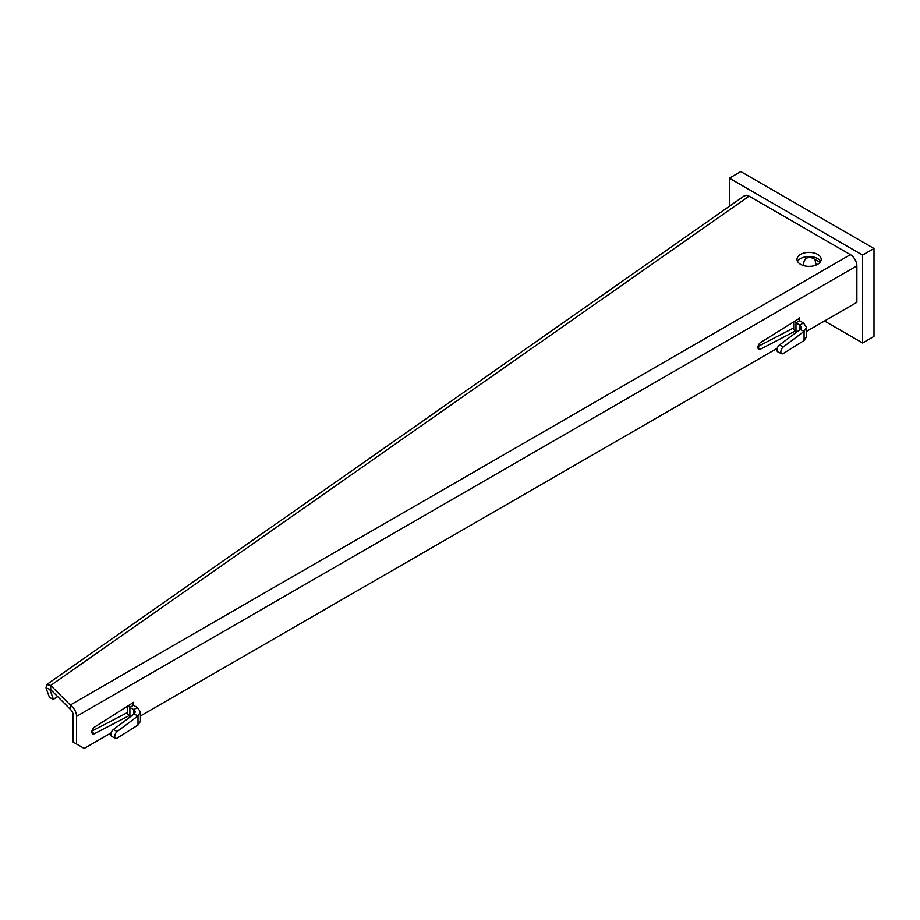 <?xml version="1.0" encoding="UTF-8"?>
<svg xmlns="http://www.w3.org/2000/svg" width="920" height="920" viewBox="0 0 920 920"><rect width="100%" height="100%" fill="white"/><g stroke="black" fill="none" stroke-linecap="round" stroke-linejoin="round"><path stroke-width="1.38" d="M862.581 342.987L874 336.386L874 248.492L862.581 255.081L862.581 342.987L824.515 321.011M729.365 206.275L729.365 178.169L740.784 171.58L874 248.492M729.365 178.169L862.581 255.081M803.597 265.592A14.8 8.544 60 0 1 806.656 258.198A14.8 8.544 60 0 1 814.05 258.923L820.03 262.384M816.316 264.983A14.8 8.544 60 0 1 815.051 259.498M817.673 254.426A12.109 6.992 0 0 0 804.471 252.908A12.109 6.992 0 0 0 796.996 259.371A12.109 6.992 0 0 0 800.538 264.316A12.109 6.992 0 0 0 813.74 265.822A12.109 6.992 0 0 0 821.215 259.371A12.109 6.992 0 0 0 817.673 254.426M820.663 261.452A12.109 6.992 0 0 0 817.673 258.601A12.109 6.992 0 0 0 797.548 261.452M799.307 318.009L799.583 320.712L798.801 319.504L799.48 317.906M133.216 702.581L133.492 705.272L132.71 704.064L133.688 702.27L94.53 727.087A4.036 2.334 120 0 0 92.011 730.641A4.036 2.334 120 0 0 92.655 733.792A4.036 2.334 120 0 0 94.53 733.665L128.535 715.944M806.529 331.395L856.876 302.335L856.876 265.845L76.59 716.335L76.59 744.027L84.203 748.42L111.124 732.883M140.438 715.956L777.216 348.323M799.779 318.078L760.621 342.516A4.036 2.334 120 0 0 758.103 346.081A4.036 2.334 120 0 0 758.747 349.232A4.036 2.334 120 0 0 760.621 349.105L794.627 331.384M91.908 731.067L127.592 712.471M76.59 716.335A9.154 5.278 -120 0 0 70.943 705.663L70.483 709.538A4.036 2.334 -120 0 1 72.979 714.254L72.979 741.945L76.59 744.027M757.999 346.495L793.684 327.899M856.876 265.845A9.154 5.278 60 0 0 850.402 254.644L749.087 196.155L50.692 685.457L70.276 705.042L70.276 709.216L50.692 689.632L50.692 685.457L46.701 684.549L46 687.907L50.692 689.632L49.944 689.793L53.44 699.327L49.484 697.44L46 687.907M70.943 705.663L70.276 705.042L850.402 254.644M46.701 684.549L744.004 196.017L746.442 195.316L749.087 196.155M57.603 696.543L53.44 699.327M127.592 706.134L127.592 713.885L130.03 717.048M129.881 716.967L129.881 707.365L128.133 705.789M137.368 707.526L133.745 709.619L135.32 711.884L134.067 714.023L137.988 715.921L117.219 731.481A4.036 2.116 115.8 0 0 114.908 735.241A4.036 2.116 115.8 0 0 115.587 738.323A4.036 2.116 115.8 0 0 117.219 738.07L137.988 725.063L137.988 715.921L140.438 711.884L137.368 707.526L133.492 705.272L129.881 707.365L133.745 709.619L133.745 714.265M134.067 714.023L113.309 729.583A4.036 2.116 115.8 0 0 110.998 733.344A4.036 2.116 115.8 0 0 111.676 736.425L115.587 738.323M140.438 711.884L140.438 721.303L137.988 725.063M793.684 321.574L793.684 329.325L796.122 332.488M795.972 332.407L795.972 322.805L794.224 321.229M803.459 322.966L799.836 325.047L801.412 327.324L800.158 329.464L804.08 331.361L783.311 346.921A4.036 2.116 115.8 0 0 780.999 350.681A4.036 2.116 115.8 0 0 781.678 353.751A4.036 2.116 115.8 0 0 783.311 353.498L804.08 340.492L804.08 331.361L806.529 327.324L803.459 322.966L799.583 320.712L795.972 322.805L799.836 325.047L799.836 329.693M800.158 329.464L779.401 345.023A4.036 2.116 115.8 0 0 777.089 348.784A4.036 2.116 115.8 0 0 777.768 351.854L781.678 353.751M806.529 327.324L806.529 336.743L804.08 340.492M50.519 689.379L49.944 689.793M94.53 733.665L91.827 732.101M117.219 731.481L113.309 729.583M760.621 349.105L757.919 347.541M783.311 346.921L779.401 345.023"/></g></svg>
